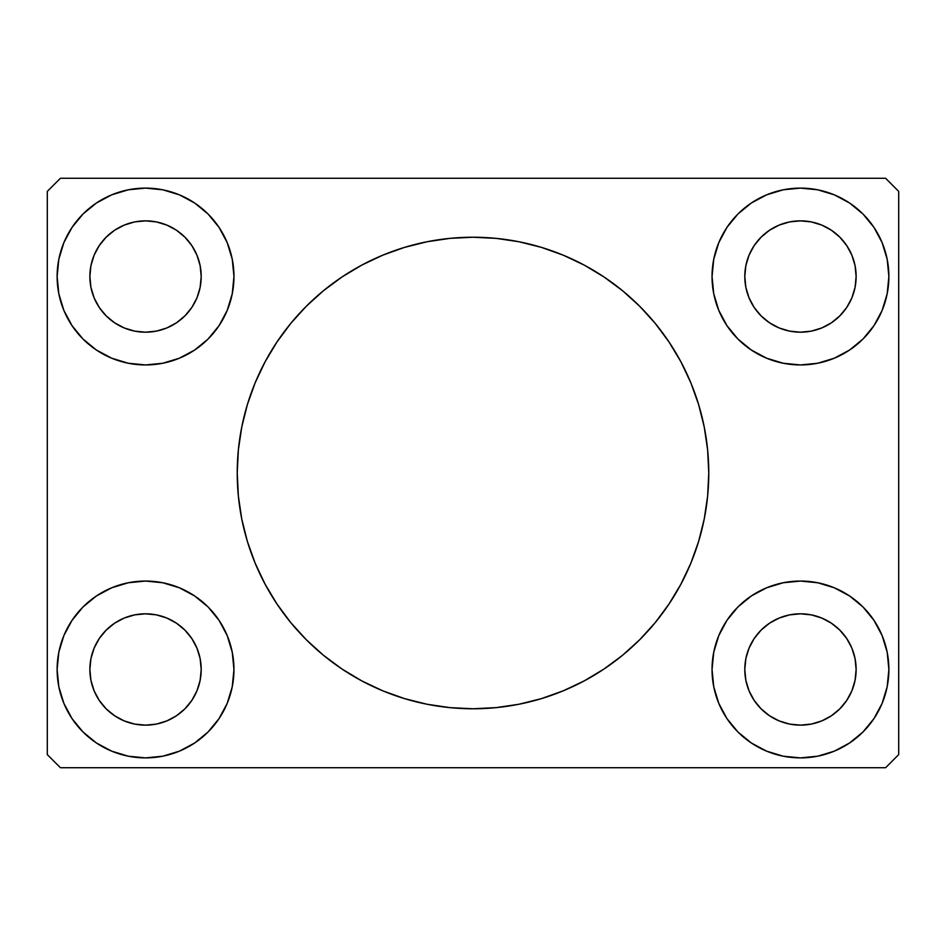 <?xml version="1.0" encoding="UTF-8"?>
<svg xmlns="http://www.w3.org/2000/svg" width="946" height="946" viewBox="0 0 946 946"><rect width="100%" height="100%" fill="white"/><g stroke="black" fill="none" stroke-linecap="round" stroke-linejoin="round"><path stroke-width="1.42" d="M265.034 361.916A235.767 235.767 0 0 0 237.233 473A235.767 235.767 0 0 1 473 237.233A235.767 235.767 0 0 1 708.767 473A235.767 235.767 0 0 0 698.668 404.722M698.574 404.391A235.767 235.767 0 0 0 680.966 361.916M680.907 361.798A235.767 235.767 0 0 0 655.306 323.485M655.2 323.366A235.767 235.767 0 0 0 519.153 241.786M518.834 241.727A235.767 235.767 0 0 0 427.166 241.727M426.847 241.786A235.767 235.767 0 0 0 290.8 323.366M290.694 323.485A235.767 235.767 0 0 0 265.093 361.798M89.87 669.472A55.672 55.672 0 0 1 145.542 613.812A55.672 55.672 0 0 1 201.202 669.472L200.138 658.617L196.969 648.176L200.138 658.617L201.202 669.472L200.138 680.34L201.202 669.472A55.672 55.672 0 0 1 145.542 725.144A55.672 55.672 0 0 1 89.87 669.472L90.934 680.34L94.103 690.781L99.247 700.407L94.103 690.781L90.934 680.34L89.87 669.472L90.934 658.617L89.87 669.472M89.87 276.528A55.672 55.672 0 0 1 145.542 220.856A55.672 55.672 0 0 1 201.202 276.528L200.138 287.383L196.969 297.824L200.138 287.383L201.202 276.528L200.138 265.66L201.202 276.528A55.672 55.672 0 0 1 145.542 332.188A55.672 55.672 0 0 1 89.87 276.528L90.934 265.66L94.103 255.219L90.934 265.66L89.87 276.528L90.934 287.383L89.87 276.528M744.798 276.528A55.672 55.672 0 0 1 800.458 220.856A55.672 55.672 0 0 1 856.13 276.528L855.066 265.66L851.897 255.219L855.066 265.66L856.13 276.528L855.066 287.383L856.13 276.528A55.672 55.672 0 0 1 800.458 332.188A55.672 55.672 0 0 1 744.798 276.528L745.862 287.383L749.031 297.824L745.862 287.383L744.798 276.528L745.862 265.66L744.798 276.528M744.798 669.472A55.672 55.672 0 0 1 800.458 613.812A55.672 55.672 0 0 1 856.13 669.472L855.066 680.34L851.897 690.781L846.753 700.407L851.897 690.781L855.066 680.34L856.13 669.472L855.066 658.617L856.13 669.472A55.672 55.672 0 0 1 800.458 725.144A55.672 55.672 0 0 1 744.798 669.472L745.862 658.617L749.031 648.176L745.862 658.617L744.798 669.472L745.862 680.34L744.798 669.472M712.042 669.472A88.416 88.416 0 0 1 800.458 581.057A88.416 88.416 0 0 1 888.873 669.472L887.182 686.725L882.145 703.316L873.974 718.593L862.977 731.991L849.579 742.988L834.301 751.159L817.711 756.197L800.458 757.888L783.217 756.197L766.627 751.159L751.337 742.988L737.939 731.991L726.942 718.593L718.783 703.316L713.745 686.725L712.042 669.472L713.745 652.232L718.783 635.641L726.942 620.351L737.939 606.954L751.337 595.968L766.627 587.797L783.217 582.76L800.458 581.057L817.711 582.76L834.301 587.797L849.579 595.968L862.977 606.954L873.974 620.351L882.145 635.641L887.182 652.232L888.873 669.472A88.416 88.416 0 0 1 800.458 757.888A88.416 88.416 0 0 1 712.042 669.472M712.042 276.528A88.416 88.416 0 0 1 800.458 188.112A88.416 88.416 0 0 1 888.873 276.528L887.182 293.768L882.145 310.359L873.974 325.649L862.977 339.046L849.579 350.032L834.301 358.203L817.711 363.24L800.458 364.943L783.217 363.24L766.627 358.203L751.337 350.032L737.939 339.046L726.942 325.649L718.783 310.359L713.745 293.768L712.042 276.528L713.745 259.275L718.783 242.684L726.942 227.407L737.939 214.009L751.337 203.012L766.627 194.841L783.217 189.803L800.458 188.112L817.711 189.803L834.301 194.841L849.579 203.012L862.977 214.009L873.974 227.407L882.145 242.684L887.182 259.275L888.873 276.528A88.416 88.416 0 0 1 800.458 364.943A88.416 88.416 0 0 1 712.042 276.528M57.127 276.528A88.416 88.416 0 0 1 145.542 188.112A88.416 88.416 0 0 1 233.958 276.528L232.255 293.768L227.217 310.359L219.058 325.649L208.061 339.046L194.663 350.032L179.373 358.203L162.783 363.24L145.542 364.943L128.289 363.24L111.699 358.203L96.421 350.032L83.023 339.046L72.026 325.649L63.855 310.359L58.818 293.768L57.127 276.528L58.818 259.275L63.855 242.684L72.026 227.407L83.023 214.009L96.421 203.012L111.699 194.841L128.289 189.803L145.542 188.112L162.783 189.803L179.373 194.841L194.663 203.012L208.061 214.009L219.058 227.407L227.217 242.684L232.255 259.275L233.958 276.528A88.416 88.416 0 0 1 145.542 364.943A88.416 88.416 0 0 1 57.127 276.528L58.818 293.768M57.127 669.472A88.416 88.416 0 0 1 145.542 581.057A88.416 88.416 0 0 1 233.958 669.472L232.255 686.725L227.217 703.316L219.058 718.593L208.061 731.991L194.663 742.988L179.373 751.159L162.783 756.197L145.542 757.888L128.289 756.197L111.699 751.159L96.421 742.988L83.023 731.991L72.026 718.593L63.855 703.316L58.818 686.725L57.127 669.472L58.818 652.232L63.855 635.641L72.026 620.351L83.023 606.954L96.421 595.968L111.699 587.797L128.289 582.76L145.542 581.057L162.783 582.76L179.373 587.797L194.663 595.968L208.061 606.954L219.058 620.351L227.217 635.641L232.255 652.232L233.958 669.472A88.416 88.416 0 0 1 145.542 757.888A88.416 88.416 0 0 1 57.127 669.472L58.818 652.232M885.598 178.286L60.402 178.286L47.3 191.388L47.3 754.612L60.402 767.714L885.598 767.714L898.7 754.612L898.7 191.388L885.598 178.286L60.402 178.286L47.3 191.388L47.3 754.612L60.402 767.714L885.598 767.714L898.7 754.612L898.7 191.388L885.598 178.286M680.966 584.084A235.767 235.767 0 0 0 708.767 473L707.632 496.106L704.238 518.999L698.621 541.443L690.828 563.225L680.931 584.143L669.035 603.986L655.259 622.574L639.721 639.721L622.574 655.259L603.986 669.035L584.143 680.931L563.225 690.828L541.443 698.621L518.999 704.238L496.106 707.632L473 708.767L449.894 707.632L427.001 704.238L404.557 698.621L382.775 690.828L361.857 680.931L342.014 669.035L323.426 655.259L306.279 639.721L290.741 622.574L276.965 603.986L265.069 584.143L255.172 563.225L247.379 541.443L241.762 518.999L238.368 496.106L237.233 473L238.368 449.894L241.762 427.001L247.379 404.557L255.172 382.775L265.069 361.857L276.965 342.014L290.741 323.426L306.279 306.279L323.426 290.741L342.014 276.965L361.857 265.069L382.775 255.172L404.557 247.379L427.001 241.762L449.894 238.368L473 237.233L496.106 238.368L518.999 241.762L541.443 247.379L563.225 255.172L584.143 265.069L603.986 276.965L622.574 290.741L639.721 306.279L655.259 323.426L669.035 342.014L680.931 361.857L690.828 382.775L698.621 404.557L704.238 427.001L707.632 449.894L708.767 473A235.767 235.767 0 0 1 473 708.767A235.767 235.767 0 0 1 237.233 473A235.767 235.767 0 0 0 247.332 541.278M817.711 363.24L800.458 364.943L783.217 363.24M128.289 582.76L145.542 581.057L162.783 582.76M162.783 363.24L145.542 364.943L128.289 363.24M783.217 582.76L800.458 581.057L817.711 582.76M72.026 620.351L74.805 616.425M106.177 708.838L114.608 715.767L124.233 720.911L134.675 724.08L145.542 725.144L156.397 724.08L166.839 720.911L156.397 724.08L145.542 725.144L134.675 724.08L124.233 720.911L114.608 715.767L106.177 708.838L99.247 700.407M184.908 708.838L191.825 700.407L196.969 690.781L200.138 680.34L196.969 690.781L191.825 700.407L184.908 708.838L176.464 715.767L166.839 720.911M184.908 630.119L176.464 623.189L166.839 618.045L156.397 614.876L145.542 613.812L134.675 614.876L124.233 618.045L134.675 614.876L145.542 613.812L156.397 614.876L166.839 618.045L176.464 623.189L184.908 630.119L191.825 638.55L196.969 648.176M106.177 630.119L99.247 638.55L94.103 648.176L90.934 658.617L94.103 648.176L99.247 638.55L106.177 630.119L114.608 623.189L124.233 618.045M72.026 325.649L74.805 329.575M184.908 315.881L176.464 322.811L166.839 327.955L156.397 331.124L145.542 332.188L134.675 331.124L124.233 327.955L134.675 331.124L145.542 332.188L156.397 331.124L166.839 327.955L176.464 322.811L184.908 315.881L191.825 307.45L196.969 297.824M106.177 315.881L99.247 307.45L94.103 297.824L90.934 287.383L94.103 297.824L99.247 307.45L106.177 315.881L114.608 322.811L124.233 327.955M106.177 237.162L114.608 230.233L124.233 225.089L134.675 221.92L145.542 220.856L156.397 221.92L166.839 225.089L156.397 221.92L145.542 220.856L134.675 221.92L124.233 225.089L114.608 230.233L106.177 237.162L99.247 245.593L94.103 255.219M184.908 237.162L191.825 245.593L196.969 255.219L200.138 265.66L196.969 255.219L191.825 245.593L184.908 237.162L176.464 230.233L166.839 225.089M873.974 325.649L871.195 329.575M761.092 315.881L769.536 322.811L779.161 327.955L789.603 331.124L800.458 332.188L811.325 331.124L821.767 327.955L811.325 331.124L800.458 332.188L789.603 331.124L779.161 327.955L769.536 322.811L761.092 315.881L754.175 307.45L749.031 297.824M839.823 315.881L846.753 307.45L851.897 297.824L855.066 287.383L851.897 297.824L846.753 307.45L839.823 315.881L831.392 322.811L821.767 327.955M839.823 237.162L831.392 230.233L821.767 225.089L811.325 221.92L800.458 220.856L789.603 221.92L779.161 225.089L789.603 221.92L800.458 220.856L811.325 221.92L821.767 225.089L831.392 230.233L839.823 237.162L846.753 245.593L851.897 255.219M761.092 237.162L754.175 245.593L749.031 255.219L745.862 265.66L749.031 255.219L754.175 245.593L761.092 237.162L769.536 230.233L779.161 225.089M873.974 620.351L871.195 616.425M839.823 708.838L831.392 715.767L821.767 720.911L811.325 724.08L800.458 725.144L789.603 724.08L779.161 720.911L789.603 724.08L800.458 725.144L811.325 724.08L821.767 720.911L831.392 715.767L839.823 708.838L846.753 700.407M761.092 708.838L754.175 700.407L749.031 690.781L745.862 680.34L749.031 690.781L754.175 700.407L761.092 708.838L769.536 715.767L779.161 720.911M761.092 630.119L769.536 623.189L779.161 618.045L789.603 614.876L800.458 613.812L811.325 614.876L821.767 618.045L811.325 614.876L800.458 613.812L789.603 614.876L779.161 618.045L769.536 623.189L761.092 630.119L754.175 638.55L749.031 648.176M839.823 630.119L846.753 638.55L851.897 648.176L855.066 658.617L851.897 648.176L846.753 638.55L839.823 630.119L831.392 623.189L821.767 618.045M887.182 293.768L888.873 276.528M887.182 652.232L888.873 669.472M247.426 541.609A235.767 235.767 0 0 0 265.034 584.084M265.093 584.202A235.767 235.767 0 0 0 290.694 622.515M290.8 622.634A235.767 235.767 0 0 0 426.847 704.214M427.166 704.273A235.767 235.767 0 0 0 518.834 704.273M519.153 704.214A235.767 235.767 0 0 0 655.2 622.634M655.306 622.515A235.767 235.767 0 0 0 680.907 584.202M361.857 680.931L366.54 683.367M563.225 690.828L566.784 689.315M584.143 265.069L579.46 262.633M382.775 255.172L379.216 256.685"/></g></svg>
